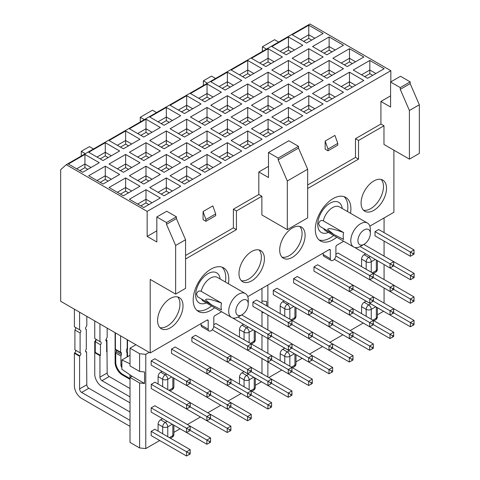 <?xml version="1.0" encoding="UTF-8"?>
<svg xmlns="http://www.w3.org/2000/svg" width="480" height="480" viewBox="0 0 480 480"><rect width="100%" height="100%" fill="white"/><g stroke="black" fill="none" stroke-linecap="round" stroke-linejoin="round"><path stroke-width="0.72" d="M66.27 164.688L309.954 24L390.84 70.698L147.156 211.392L66.27 164.688L60.672 169.68L60.672 301.272L150.21 352.962L150.21 279.414L175.644 294.102L175.644 245.46L166.488 224.316L166.488 222.552L156.822 216.972L166.74 211.242L176.406 216.822L166.488 222.552M103.05 160.548L88.704 152.268L105.288 142.692L119.634 150.972L103.05 160.548M123.396 148.8L109.05 140.514L125.634 130.944L139.98 139.224L123.396 148.8M143.748 137.052L129.402 128.766L145.986 119.196L160.332 127.476L143.748 137.052M164.094 125.304L149.748 117.018L166.338 107.442L180.684 115.728L164.094 125.304M184.446 113.556L170.1 105.27L186.684 95.694L201.03 103.98L184.446 113.556M103.05 184.044L88.704 175.764L105.288 166.188L119.634 174.468L103.05 184.044M123.396 172.296L109.05 164.016L125.634 154.44L139.98 162.72L123.396 172.296M143.748 160.548L129.402 152.268L145.986 142.692L160.332 150.972L143.748 160.548M164.094 148.8L149.748 140.514L166.338 130.944L180.684 139.224L164.094 148.8M184.446 137.052L170.1 128.766L186.684 119.196L201.03 127.476L184.446 137.052M204.798 125.304L190.452 117.018L207.036 107.442L221.382 115.728L204.798 125.304M123.396 195.792L109.05 187.512L125.634 177.936L139.98 186.222L123.396 195.792M143.748 184.044L129.402 175.764L145.986 166.188L160.332 174.468L143.748 184.044M164.094 172.296L149.748 164.016L166.338 154.44L180.684 162.72L164.094 172.296M184.446 160.548L170.1 152.268L186.684 142.692L201.03 150.972L184.446 160.548M204.798 148.8L190.452 140.514L207.036 130.944L221.382 139.224L204.798 148.8M225.144 137.052L210.798 128.766L227.382 119.196L241.728 127.476L225.144 137.052M143.748 207.54L129.402 199.26L145.986 189.684L160.332 197.97L143.748 207.54M164.094 195.792L149.748 187.512L166.338 177.936L180.684 186.222L164.094 195.792M184.446 184.044L170.1 175.764L186.684 166.188L201.03 174.468L184.446 184.044M204.798 172.296L190.452 164.016L207.036 154.44L221.382 162.72L204.798 172.296M225.144 160.548L210.798 152.268L227.382 142.692L241.728 150.972L225.144 160.548M245.496 148.8L231.15 140.514L247.734 130.944L262.08 139.224L245.496 148.8M204.798 101.808L190.452 93.522L207.036 83.946L221.382 92.232L204.798 101.808M225.144 90.054L210.798 81.774L227.382 72.198L241.728 80.484L225.144 90.054M245.496 78.306L231.15 70.026L247.734 60.45L262.08 68.73L245.496 78.306M265.842 66.558L251.496 58.278L268.08 48.702L282.426 56.982L265.842 66.558M286.194 54.81L271.848 46.53L288.432 36.954L302.778 45.234L286.194 54.81M306.54 43.062L292.194 34.782L308.778 25.206L323.13 33.486L306.54 43.062M225.144 113.556L210.798 105.27L227.382 95.694L241.728 103.98L225.144 113.556M245.496 101.808L231.15 93.522L247.734 83.946L262.08 92.232L245.496 101.808M265.842 90.054L251.496 81.774L268.08 72.198L282.426 80.484L265.842 90.054M286.194 78.306L271.848 70.026L288.432 60.45L302.778 68.73L286.194 78.306M306.54 66.558L292.194 58.278L308.778 48.702L323.13 56.982L306.54 66.558M326.892 54.81L312.546 46.53L329.13 36.954L343.476 45.234L326.892 54.81M245.496 125.304L231.15 117.018L247.734 107.442L262.08 115.728L245.496 125.304M265.842 113.556L251.496 105.27L268.08 95.694L282.426 103.98L265.842 113.556M286.194 101.808L271.848 93.522L288.432 83.946L302.778 92.232L286.194 101.808M306.54 90.054L292.194 81.774L308.778 72.198L323.13 80.484L306.54 90.054M326.892 78.306L312.546 70.026L329.13 60.45L343.476 68.73L326.892 78.306M347.244 66.558L332.898 58.278L349.482 48.702L363.828 56.982L347.244 66.558M265.842 137.052L251.496 128.766L268.08 119.196L282.426 127.476L265.842 137.052M286.194 125.304L271.848 117.018L288.432 107.442L302.778 115.728L286.194 125.304M306.54 113.556L292.194 105.27L308.778 95.694L323.13 103.98L306.54 113.556M326.892 101.808L312.546 93.522L329.13 83.946L343.476 92.232L326.892 101.808M347.244 90.054L332.898 81.774L349.482 72.198L363.828 80.484L347.244 90.054M367.59 78.306L353.244 70.026L369.828 60.45L384.174 68.73L367.59 78.306M82.698 172.296L68.352 164.016L84.936 154.44L99.282 162.72L82.698 172.296M90.99 167.508L84.936 164.016L84.936 154.44M79.8 170.622L84.936 167.658L84.936 164.016L76.644 168.804M372.726 75.342L369.828 73.668L364.692 76.632M352.38 63.594L349.482 61.92L344.34 64.884M332.028 51.846L329.13 50.172L323.994 53.136M311.682 40.098L308.778 38.424L303.642 41.388M352.38 87.09L349.482 85.416L344.34 88.38M332.028 75.342L329.13 73.668L323.994 76.632M311.682 63.594L308.778 61.92L303.642 64.884M291.33 51.846L288.432 50.172L283.296 53.136M332.028 98.838L329.13 97.164L323.994 100.134M311.682 87.09L308.778 85.416L303.642 88.38M291.33 75.342L288.432 73.668L283.296 76.632M270.984 63.594L268.08 61.92L262.944 64.884M311.682 110.586L308.778 108.912L303.642 111.882M291.33 98.838L288.432 97.164L283.296 100.134M270.984 87.09L268.08 85.416L262.944 88.38M250.632 75.342L247.734 73.668L242.592 76.632M291.33 122.334L288.432 120.66L283.296 123.63M270.984 110.586L268.08 108.912L262.944 111.882M250.632 98.838L247.734 97.164L242.592 100.134M230.286 87.09L227.382 85.416L222.246 88.38M270.984 134.082L268.08 132.408L262.944 135.378M250.632 122.334L247.734 120.66L242.592 123.63M230.286 110.586L227.382 108.912L222.246 111.882M209.934 98.838L207.036 97.164L201.894 100.134M250.632 145.836L247.734 144.162L242.592 147.126M230.286 134.082L227.382 132.408L222.246 135.378M209.934 122.334L207.036 120.66L201.894 123.63M189.582 110.586L186.684 108.912L181.548 111.882M230.286 157.584L227.382 155.91L222.246 158.874M209.934 145.836L207.036 144.162L201.894 147.126M189.582 134.082L186.684 132.408L181.548 135.378M169.236 122.334L166.338 120.66L161.196 123.63M209.934 169.332L207.036 167.658L201.894 170.622M189.582 157.584L186.684 155.91L181.548 158.874M169.236 145.836L166.338 144.162L161.196 147.126M148.884 134.082L145.986 132.408L140.85 135.378M189.582 181.08L186.684 179.406L181.548 182.37M169.236 169.332L166.338 167.658L161.196 170.622M148.884 157.584L145.986 155.91L140.85 158.874M128.538 145.836L125.634 144.162L120.498 147.126M169.236 192.828L166.338 191.154L161.196 194.118M148.884 181.08L145.986 179.406L140.85 182.37M128.538 169.332L125.634 167.658L120.498 170.622M108.186 157.584L105.288 155.91L100.146 158.874M148.884 204.576L145.986 202.902L140.85 205.866M128.538 192.828L125.634 191.154L120.498 194.118M108.186 181.08L105.288 179.406L100.146 182.37M87.84 169.332L84.936 167.658M375.882 73.518L369.828 70.026L369.828 73.668M369.828 60.45L369.828 70.026L361.536 74.814M355.536 61.77L349.482 58.278L349.482 61.92M349.482 48.702L349.482 58.278L341.19 63.066M335.184 50.022L329.13 46.53L329.13 50.172M329.13 36.954L329.13 46.53L320.838 51.318M314.832 38.274L308.778 34.782L308.778 38.424M308.778 25.206L308.778 34.782L300.486 39.564M355.536 85.272L349.482 81.774L349.482 85.416M349.482 72.198L349.482 81.774L341.19 86.562M335.184 73.518L329.13 70.026L329.13 73.668M329.13 60.45L329.13 70.026L320.838 74.814M314.832 61.77L308.778 58.278L308.778 61.92M308.778 48.702L308.778 58.278L300.486 63.066M294.486 50.022L288.432 46.53L288.432 50.172M288.432 36.954L288.432 46.53L280.14 51.318M335.184 97.02L329.13 93.522L329.13 97.164M329.13 83.946L329.13 93.522L320.838 98.31M314.832 85.272L308.778 81.774L308.778 85.416M308.778 72.198L308.778 81.774L300.486 86.562M294.486 73.518L288.432 70.026L288.432 73.668M288.432 60.45L288.432 70.026L280.14 74.814M274.134 61.77L268.08 58.278L268.08 61.92M268.08 48.702L268.08 58.278L259.788 63.066M314.832 108.768L308.778 105.27L308.778 108.912M308.778 95.694L308.778 105.27L300.486 110.058M294.486 97.02L288.432 93.522L288.432 97.164M288.432 83.946L288.432 93.522L280.14 98.31M274.134 85.272L268.08 81.774L268.08 85.416M268.08 72.198L268.08 81.774L259.788 86.562M253.788 73.518L247.734 70.026L247.734 73.668M247.734 60.45L247.734 70.026L239.442 74.814M294.486 120.516L288.432 117.018L288.432 120.66M288.432 107.442L288.432 117.018L280.14 121.806M274.134 108.768L268.08 105.27L268.08 108.912M268.08 95.694L268.08 105.27L259.788 110.058M253.788 97.02L247.734 93.522L247.734 97.164M247.734 83.946L247.734 93.522L239.442 98.31M233.436 85.272L227.382 81.774L227.382 85.416M227.382 72.198L227.382 81.774L219.09 86.562M274.134 132.264L268.08 128.766L268.08 132.408M268.08 119.196L268.08 128.766L259.788 133.554M253.788 120.516L247.734 117.018L247.734 120.66M247.734 107.442L247.734 117.018L239.442 121.806M233.436 108.768L227.382 105.27L227.382 108.912M227.382 95.694L227.382 105.27L219.09 110.058M213.09 97.02L207.036 93.522L207.036 97.164M207.036 83.946L207.036 93.522L198.744 98.31M253.788 144.012L247.734 140.514L247.734 144.162M247.734 130.944L247.734 140.514L239.442 145.302M233.436 132.264L227.382 128.766L227.382 132.408M227.382 119.196L227.382 128.766L219.09 133.554M213.09 120.516L207.036 117.018L207.036 120.66M207.036 107.442L207.036 117.018L198.744 121.806M192.738 108.768L186.684 105.27L186.684 108.912M186.684 95.694L186.684 105.27L178.392 110.058M233.436 155.76L227.382 152.268L227.382 155.91M227.382 142.692L227.382 152.268L219.09 157.056M213.09 144.012L207.036 140.514L207.036 144.162M207.036 130.944L207.036 140.514L198.744 145.302M192.738 132.264L186.684 128.766L186.684 132.408M186.684 119.196L186.684 128.766L178.392 133.554M172.392 120.516L166.338 117.018L166.338 120.66M166.338 107.442L166.338 117.018L158.04 121.806M213.09 167.508L207.036 164.016L207.036 167.658M207.036 154.44L207.036 164.016L198.744 168.804M192.738 155.76L186.684 152.268L186.684 155.91M186.684 142.692L186.684 152.268L178.392 157.056M172.392 144.012L166.338 140.514L166.338 144.162M166.338 130.944L166.338 140.514L158.04 145.302M152.04 132.264L145.986 128.766L145.986 132.408M145.986 119.196L145.986 128.766L137.694 133.554M192.738 179.256L186.684 175.764L186.684 179.406M186.684 166.188L186.684 175.764L178.392 180.552M172.392 167.508L166.338 164.016L166.338 167.658M166.338 154.44L166.338 164.016L158.04 168.804M152.04 155.76L145.986 152.268L145.986 155.91M145.986 142.692L145.986 152.268L137.694 157.056M131.688 144.012L125.634 140.514L125.634 144.162M125.634 130.944L125.634 140.514L117.342 145.302M172.392 191.004L166.338 187.512L166.338 191.154M166.338 177.936L166.338 187.512L158.04 192.3M152.04 179.256L145.986 175.764L145.986 179.406M145.986 166.188L145.986 175.764L137.694 180.552M131.688 167.508L125.634 164.016L125.634 167.658M125.634 154.44L125.634 164.016L117.342 168.804M111.342 155.76L105.288 152.268L105.288 155.91M105.288 142.692L105.288 152.268L96.996 157.056M152.04 202.758L145.986 199.26L145.986 202.902M145.986 189.684L145.986 199.26L137.694 204.048M131.688 191.004L125.634 187.512L125.634 191.154M125.634 177.936L125.634 187.512L117.342 192.3M111.342 179.256L105.288 175.764L105.288 179.406M105.288 166.188L105.288 175.764L96.996 180.552M156.822 230.832L147.156 236.418L147.156 211.392M147.156 236.418L156.822 241.998L156.822 216.972M390.84 70.698L390.84 81.864M390.588 95.874L380.922 101.454L380.922 124.008L355.482 138.696L355.482 157.38L307.662 184.986M268.488 166.362L258.822 171.942L258.822 194.502L233.388 209.19L233.388 227.868L185.568 255.48M325.164 141.048L334.932 135.408L337.776 143.394L328.014 149.034L325.164 141.048L325.164 149.154L328.014 150.798L337.776 145.158L337.776 143.394M203.064 211.536L212.832 205.896L215.682 213.888L205.914 219.528L203.064 211.536L203.064 219.642L205.914 221.292L215.682 215.652L215.682 213.888M205.914 219.528L205.914 221.292M328.014 149.034L328.014 150.798M393.894 150.18L393.894 212.274L369.846 226.152M409.41 110.502L409.41 159.138L419.328 153.414L419.328 104.772L409.41 110.502L400.254 89.352L400.254 87.588L390.588 82.008L400.506 76.284L410.172 81.864L410.172 83.622L419.328 104.772M150.21 352.962L207.186 320.07A1.44 0.828 -60 0 1 207.906 319.998A1.44 0.828 -60 0 1 208.206 320.652L208.206 329.172A3.96 2.286 120 0 0 209.022 330.984A3.96 2.286 120 0 0 212.07 329.922A3.96 2.286 120 0 0 213.798 325.944L213.798 317.424A1.44 0.828 -60 0 1 214.818 315.66L221.61 311.742M247.752 296.646L329.28 249.576A1.44 0.828 -60 0 1 330 249.504A1.44 0.828 -60 0 1 330.3 250.164L330.3 258.678A3.96 2.286 120 0 0 331.122 260.49A3.96 2.286 120 0 0 334.17 259.434A3.96 2.286 120 0 0 335.898 255.45L335.898 246.93A1.44 0.828 -60 0 1 336.912 245.172L343.704 241.248M135.966 344.742L130.014 348.174L130.014 365.916L139.608 371.454L139.608 353.718L145.782 354.342L149.19 352.374M132.048 376.254L130.014 377.43L130.014 442.404L139.608 447.942L139.608 382.968L144.546 383.472L132.048 376.254L121.872 369.264L121.872 359.982L130.014 363.792M261.978 300.99L266.646 301.47L266.646 305.814M261.978 312.504L263.928 312.702M267.876 377.022L267.876 361.98M267.876 353.418L267.876 338.484M267.876 329.922L267.876 314.988M267.876 306.528L267.876 285.024M268.794 377.55L281.82 370.032M295.998 361.842L302.166 358.278M309.492 354.054L322.518 346.53M329.844 342.3L342.864 334.782M350.19 330.552L363.216 323.034M377.394 314.85L383.568 311.286M384.072 303.12L384.072 288.084M384.072 279.516L384.072 264.582M384.072 256.02L384.072 241.086M384.072 232.626L384.072 217.944M331.122 260.49L324 256.38A3.96 2.286 -60 0 1 323.178 254.568L323.178 253.098M280.188 360.63L280.188 353.7A3.6 2.076 -60 0 1 282.732 349.296L284.67 348.174M280.188 313.53L280.188 306.114A3.6 2.076 -60 0 1 282.732 301.71L284.16 300.888M361.59 313.638L361.59 306.702A3.6 2.076 -60 0 1 364.134 302.298L366.066 301.182M361.59 266.538L361.59 259.122A3.6 2.076 -60 0 1 364.134 254.718L365.556 253.896M313.968 341.598L349.326 362.01L349.326 357.78L352.992 355.668L312.384 332.22M334.32 329.85L369.678 350.262L369.678 346.032L373.338 343.92L332.73 320.472M354.666 318.102L390.024 338.514L390.024 334.284L393.69 332.172L353.082 308.724M312.288 336.396L328.98 346.032L332.64 343.92L332.64 348.264L328.98 350.262L293.622 329.742M332.64 324.648L349.326 334.284L352.992 332.172L352.992 336.516L349.326 338.514L313.968 317.994M352.992 312.9L369.678 322.536L373.338 320.418L373.338 324.768L369.678 326.766L334.32 306.246M393.69 312.9L410.376 322.536L414.036 320.418L393.69 308.67L393.69 313.02L390.024 315.018L354.666 294.498M273.27 365.094L308.628 385.506L308.628 381.276L312.294 379.164L271.68 355.716M373.428 296.868L373.428 301.098L369.768 303.216L369.768 298.986L373.428 296.868L337.98 276.51M393.78 285.12L393.78 289.35L390.114 291.468L390.114 287.238L393.78 285.12L358.332 264.762M414.126 273.372L414.126 277.602L410.466 279.72L410.466 275.49L414.126 273.372L378.684 253.014M312.384 332.118L312.384 336.348L308.718 338.46L308.718 334.23L312.384 332.118L276.936 311.754M332.73 320.37L332.73 324.6L329.07 326.712L329.07 322.482L332.73 320.37L297.282 300.006M353.082 308.622L353.082 312.852L349.416 314.964L349.416 310.734L353.082 308.622L317.634 288.258M373.338 273.426L373.338 277.656L369.678 279.768L369.678 275.538L373.338 273.426L337.98 253.014L335.898 254.214M369.678 279.768L334.32 259.266M352.992 285.174L352.992 289.404L351.87 290.052L351.87 288.756L349.326 287.286L352.992 285.174L317.634 264.762L313.968 266.874L313.968 271.104L349.326 291.516L349.326 287.286L313.968 266.874M312.294 308.67L312.294 312.9L311.172 313.548L311.172 312.252L308.628 310.788L312.294 308.67L276.936 288.258L273.27 290.37L273.27 294.6L308.628 315.018L308.628 310.788L273.27 290.37M332.64 296.922L332.64 301.152L331.524 301.8L331.524 300.504L328.98 299.04L332.64 296.922L297.282 276.51L293.622 278.622L293.622 282.852L328.98 303.264L328.98 299.04L293.622 278.622M363.828 244.434L393.69 261.678L393.69 265.908L390.024 268.02L354.666 247.428M414.036 249.93L414.036 254.16L412.92 254.802L412.92 253.512L410.376 252.042L414.036 249.93L378.684 229.512L375.018 231.63L375.018 235.86L410.376 256.272L410.376 252.042L375.018 231.63M393.78 285.228L414.036 296.922L414.036 301.272L410.376 303.27L375.018 282.75M312.294 359.898L328.98 369.528L332.64 367.416L312.294 355.668L312.294 360.012L308.628 362.01L273.27 341.49M209.022 330.984L201.9 326.874A3.96 2.286 -60 0 1 201.084 325.062L201.084 323.592M261.978 373.614L261.978 358.572M261.978 350.01L261.978 335.076M261.978 326.514L261.978 311.58M261.978 303.12L261.978 288.432M145.782 354.342L145.782 448.572L159.72 440.52M173.898 432.336L180.072 428.772M187.398 424.542L200.418 417.024M207.744 412.794L220.77 405.276M228.096 401.046L241.122 393.528M255.3 385.338L261.468 381.78M191.874 412.092L227.232 432.504L227.232 428.274L230.892 426.156L190.284 402.714M212.226 400.338L247.578 420.756L247.578 416.526L251.244 414.408L210.636 390.966M232.572 388.59L267.93 409.008L267.93 404.778L271.59 402.66L230.982 379.218M190.194 406.89L206.88 416.526L210.546 414.408L210.546 418.758L206.88 420.756L171.522 400.236M210.546 395.142L227.232 404.778L230.892 402.66L230.892 407.01L227.232 409.008L191.874 388.488M230.892 383.394L247.578 393.03L251.244 390.912L251.244 395.262L247.578 397.254L212.226 376.74M271.59 383.394L288.276 393.03L291.942 390.912L271.59 379.164L271.59 383.508L267.93 385.506L232.572 364.992M154.836 429.24L151.176 431.358L186.534 451.77L190.194 449.658L154.836 429.24M190.194 449.658L190.194 454.002L186.534 456L151.176 435.588L151.176 431.358M251.334 367.362L251.334 371.592L247.668 373.704L247.668 369.48L251.334 367.362L215.886 347.004M271.68 355.614L271.68 359.844L268.02 361.956L268.02 357.726L271.68 355.614L236.238 335.25M292.032 343.866L292.032 348.096L288.372 350.208L288.372 345.978L292.032 343.866L256.584 323.502M190.284 402.606L190.284 406.836L186.624 408.954L151.266 388.542L151.266 384.312L154.926 382.194L190.284 402.606L186.624 404.724L151.266 384.312M210.636 390.858L210.636 395.088L206.97 397.206L206.97 392.976L210.636 390.858L175.188 370.5M230.982 379.11L230.982 383.34L227.322 385.458L227.322 381.228L230.982 379.11L195.534 358.752M251.244 343.92L251.244 348.144L247.578 350.262L247.578 346.032L251.244 343.92L215.886 323.502L213.798 324.708M247.578 350.262L212.226 329.76M230.892 355.668L230.892 359.898L229.776 360.54L229.776 359.25L227.232 357.78L230.892 355.668L195.534 335.25L191.874 337.368L191.874 341.598L227.232 362.01L227.232 357.78L191.874 337.368M190.194 379.164L190.194 383.394L189.078 384.036L189.078 382.746L186.534 381.276L190.194 379.164L154.836 358.752L151.176 360.864L151.176 365.094L186.534 385.506L186.534 381.276L151.176 360.864M210.546 367.416L210.546 371.646L209.424 372.288L209.424 370.998L206.88 369.528L210.546 367.416L175.188 347.004L171.522 349.116L171.522 353.346L206.88 373.758L206.88 369.528L171.522 349.116M241.728 314.928L271.59 332.166L271.59 336.396L267.93 338.514L232.572 317.922M291.942 320.418L291.942 324.648L290.82 325.296L290.82 324.006L288.276 322.536L291.942 320.418L256.584 300.006L252.924 302.124L252.924 306.348L288.276 326.766L288.276 322.536L252.924 302.124M271.59 359.898L288.276 369.528L291.942 367.416L291.942 371.76L288.276 373.758L252.924 353.244M154.836 405.744L151.176 407.862L186.534 428.274L190.194 426.156L154.836 405.744M190.194 430.386L206.88 440.022L210.546 437.91L190.194 426.156L190.194 430.506L186.534 432.504L151.176 412.092L151.176 407.862M239.49 337.026L239.49 329.616A3.6 2.076 -60 0 1 242.034 325.206L243.462 324.384M239.49 384.126L239.49 377.196A3.6 2.076 -60 0 1 242.034 372.792L243.966 371.676M158.094 384.024L158.094 376.608A3.6 2.076 -60 0 1 160.638 372.204L162.06 371.382M158.094 431.124L158.094 424.188A3.6 2.076 -60 0 1 160.638 419.784L162.57 418.668M294.942 354.108L294.942 365.154A3.6 2.076 60 0 1 294.198 366.798A3.6 3.6 0 0 0 295.998 363.684L295.998 354.72L328.98 373.758L328.98 369.528L331.524 370.998L331.524 372.408L328.98 373.758M332.64 367.416L332.64 370.35L331.524 370.998M331.524 372.408L332.64 371.76L332.64 370.35M332.64 348.15L351.87 359.25L351.87 360.66L349.326 362.01M352.992 355.668L352.992 358.602L351.87 359.25M351.87 360.66L352.992 360.012L352.992 358.602M352.992 336.402L372.222 347.502L372.222 348.912L369.678 350.262M373.338 343.92L373.338 346.854L372.222 347.502M372.222 348.912L373.338 348.264L373.338 346.854M373.338 324.648L392.568 335.754L392.568 337.164L390.024 338.514M393.69 332.172L393.69 335.106L392.568 335.754M392.568 337.164L393.69 336.516L393.69 335.106M328.98 350.262L328.98 346.032L331.524 347.502L331.524 348.912M332.64 346.854L331.524 347.502M349.326 338.514L349.326 334.284L351.87 335.754L351.87 337.164M352.992 335.106L351.87 335.754M369.678 326.766L369.678 322.536L372.222 324.006L372.222 325.416M373.338 323.358L372.222 324.006M373.338 301.152L390.024 310.788L393.69 308.67L373.428 296.976M390.024 315.018L390.024 310.788L392.568 312.258L392.568 313.668M393.69 311.61L392.568 312.258M376.338 307.116L376.338 318.162A3.6 2.076 60 0 1 375.594 319.806A3.6 3.6 0 0 0 377.394 316.692L377.394 307.722L410.376 326.766L410.376 322.536L412.92 324.006L412.92 325.416L410.376 326.766M414.036 320.418L414.036 323.358L412.92 324.006M412.92 325.416L414.036 324.768L414.036 323.358M291.942 371.646L311.172 382.746L311.172 384.156L308.628 385.506M312.294 379.164L312.294 382.104L311.172 382.746M311.172 384.156L312.294 383.514L312.294 382.104M372.312 301.746L372.312 300.456L352.992 289.302M369.768 303.216L349.416 291.468M373.428 299.808L372.312 300.456M392.658 289.998L392.658 288.708L373.338 277.548M390.114 291.468L369.768 279.72M393.78 288.06L392.658 288.708M413.01 278.25L413.01 276.954L393.69 265.8M410.466 279.72L390.114 267.972M414.126 276.312L413.01 276.954M311.262 336.99L311.262 335.7L291.942 324.546M308.718 338.46L288.366 326.712M312.384 335.052L311.262 335.7M331.614 325.242L331.614 323.952L312.294 312.798M329.07 326.712L308.718 314.964M332.73 323.304L331.614 323.952M351.96 313.494L351.96 312.204L332.64 301.05M349.416 314.964L329.07 303.216M353.082 311.556L351.96 312.204M372.222 278.304L372.222 277.008L335.856 256.014M373.338 276.36L372.222 277.008M352.992 288.114L351.87 288.756M351.87 290.052L349.326 291.516M312.294 311.61L311.172 312.252M311.172 313.548L308.628 315.018M332.64 299.862L331.524 300.504M331.524 301.8L328.98 303.264M390.024 268.02L390.024 263.79L360.156 246.546M393.69 261.678L390.024 263.79L392.568 265.26L392.568 266.55M393.69 264.612L392.568 265.26M414.036 252.864L412.92 253.512M412.92 254.802L410.376 256.272M414.036 296.922L410.376 299.04L393.69 289.404M410.376 303.27L410.376 299.04L412.92 300.504L412.92 301.914M414.036 299.862L412.92 300.504M291.942 348.15L308.628 357.78L312.294 355.668L292.032 343.968M308.628 362.01L308.628 357.78L311.172 359.25L311.172 360.66M312.294 358.602L311.172 359.25M172.848 424.602L172.848 435.648A3.6 2.076 60 0 1 172.104 437.292A3.6 3.6 0 0 0 173.898 434.178L173.898 425.208L206.88 444.252L206.88 440.022L209.424 441.492L209.424 442.902L206.88 444.252M210.546 437.91L210.546 440.844L209.424 441.492M209.424 442.902L210.546 442.254L210.546 440.844M210.546 418.638L229.776 429.744L229.776 431.154L227.232 432.504M230.892 426.156L230.892 429.096L229.776 429.744M229.776 431.154L230.892 430.506L230.892 429.096M230.892 406.89L250.122 417.996L250.122 419.406L247.578 420.756M251.244 414.408L251.244 417.348L250.122 417.996M250.122 419.406L251.244 418.758L251.244 417.348M251.244 395.142L270.474 406.242L270.474 407.652L267.93 409.008M271.59 402.66L271.59 405.6L270.474 406.242M270.474 407.652L271.59 407.01L271.59 405.6M206.88 420.756L206.88 416.526L209.424 417.99L209.424 419.4M210.546 417.348L209.424 417.99M227.232 409.008L227.232 404.778L229.776 406.242L229.776 407.652M230.892 405.6L229.776 406.242M247.578 397.254L247.578 393.03L250.122 394.494L250.122 395.904M251.244 393.852L250.122 394.494M251.244 371.646L267.93 381.276L271.59 379.164L251.334 367.47M267.93 385.506L267.93 381.276L270.474 382.746L270.474 384.156M271.59 382.098L270.474 382.746M254.244 377.61L254.244 388.65A3.6 2.076 60 0 1 253.5 390.3A3.6 3.6 0 0 0 255.3 387.18L255.3 378.216L288.276 397.254L288.276 393.03L290.82 394.494L290.82 395.904L288.276 397.254M291.942 390.912L291.942 393.852L290.82 394.494M290.82 395.904L291.942 395.262L291.942 393.852M186.534 456L186.534 451.77L189.078 453.24L189.078 454.65M190.194 452.592L189.078 453.24M250.212 372.24L250.212 370.944L230.892 359.79M247.668 373.704L227.322 361.956M251.334 370.302L250.212 370.944M270.564 360.492L270.564 359.196L251.244 348.042M268.02 361.956L247.668 350.208M271.68 358.554L270.564 359.196M290.91 348.744L290.91 347.448L271.59 336.294M288.372 350.208L268.02 338.46M292.032 346.8L290.91 347.448M186.624 408.954L186.624 404.724L189.168 406.194L189.168 407.484M190.284 405.546L189.168 406.194M209.514 395.736L209.514 394.446L190.194 383.286M206.97 397.206L186.624 385.458M210.636 393.798L209.514 394.446M229.866 383.988L229.866 382.692L210.546 371.538M227.322 385.458L206.97 373.704M230.982 382.05L229.866 382.692M250.122 348.792L250.122 347.502L213.762 326.508M251.244 346.854L250.122 347.502M230.892 358.602L229.776 359.25M229.776 360.54L227.232 362.01M190.194 382.098L189.078 382.746M189.078 384.036L186.534 385.506M210.546 370.35L209.424 370.998M209.424 372.288L206.88 373.758M267.93 338.514L267.93 334.284L238.056 317.034M271.59 332.166L267.93 334.284L270.474 335.754L270.474 337.044M271.59 335.106L270.474 335.754M291.942 323.358L290.82 324.006M290.82 325.296L288.276 326.766M288.276 373.758L288.276 369.528L290.82 370.998L290.82 372.408M291.942 370.35L290.82 370.998M186.534 432.504L186.534 428.274L189.078 429.744L189.078 431.154M190.194 429.096L189.078 429.744M233.388 209.19L236.436 210.948L236.436 229.632L185.568 259.002M236.436 210.948L261.876 196.266L258.822 194.502M287.31 229.632L287.31 180.99L278.154 159.846L278.154 158.082L298.506 146.334L298.506 148.092L307.662 169.242L307.662 217.884L287.31 229.632L261.876 214.944L261.876 196.266M355.482 138.696L358.536 140.46L358.536 159.138L307.662 188.508M358.536 140.46L383.97 125.772L380.922 124.008M409.41 159.138L383.97 144.456L383.97 125.772M238.98 273.51A17.988 10.386 -60 0 1 246.834 255.414A17.988 10.386 -60 0 1 260.694 250.596A17.988 10.386 -60 0 1 264.42 258.828A17.988 10.386 -60 0 1 256.566 276.93A17.988 10.386 -60 0 1 242.706 281.748A17.988 10.386 -60 0 1 238.98 273.51M157.584 320.508A17.988 10.386 -60 0 1 165.438 302.406A17.988 10.386 -60 0 1 179.298 297.588A17.988 10.386 -60 0 1 183.024 305.82A17.988 10.386 -60 0 1 175.17 323.922A17.988 10.386 -60 0 1 161.31 328.74A17.988 10.386 -60 0 1 157.584 320.508M336.72 237.216A25.182 14.538 -60 0 1 320.508 240.984A25.182 14.538 -60 0 1 315.294 229.458A25.182 14.538 -60 0 1 326.286 204.114A25.182 14.538 -60 0 1 345.69 197.37A25.182 14.538 -60 0 1 350.904 208.896A25.182 14.538 -60 0 1 350.532 213.288M361.08 203.022A17.988 10.386 -60 0 1 368.928 184.92A17.988 10.386 -60 0 1 382.788 180.102A17.988 10.386 -60 0 1 386.514 188.334A17.988 10.386 -60 0 1 378.666 206.436A17.988 10.386 -60 0 1 364.806 211.254A17.988 10.386 -60 0 1 361.08 203.022M279.684 250.014A17.988 10.386 -60 0 1 287.532 231.912A17.988 10.386 -60 0 1 301.392 227.094A17.988 10.386 -60 0 1 305.118 235.332A17.988 10.386 -60 0 1 297.264 253.428A17.988 10.386 -60 0 1 283.404 258.252A17.988 10.386 -60 0 1 279.684 250.014M214.62 307.71A25.182 14.538 -60 0 1 198.414 311.472A25.182 14.538 -60 0 1 193.194 299.946A25.182 14.538 -60 0 1 204.186 274.608A25.182 14.538 -60 0 1 223.59 267.858A25.182 14.538 -60 0 1 228.81 279.39A25.182 14.538 -60 0 1 228.438 283.782M225.384 282.018A25.182 14.538 120 0 0 225.756 277.626A25.182 14.538 120 0 0 221.976 267.138M196.98 310.434A25.182 14.538 120 0 0 211.572 305.946M201.186 291.336L221.532 303.084A13.812 7.974 -60 0 0 221.076 306.762A13.812 7.974 -60 0 0 221.532 309.912L211.494 304.806L197.658 296.814L196.488 294.156C197.448 291.366 199.014 290.424 201.186 291.336A13.812 7.974 -60 0 1 217.398 277.41L245.382 293.562A13.812 7.974 120 0 0 234.738 297.264A13.812 7.974 120 0 0 228.708 311.166A13.812 7.974 120 0 0 231.57 317.49A13.812 7.974 120 0 0 238.476 316.806L242.034 314.748A8.778 5.07 120 0 0 248.244 304.002L248.244 299.886A13.812 7.974 120 0 0 245.382 293.562M211.494 304.806L205.506 299.886C206.166 298.74 208.578 298.302 221.532 303.084M248.244 304.002A8.778 5.07 120 0 0 242.034 300.42A8.778 5.07 120 0 0 235.83 311.166A8.778 5.07 120 0 0 242.034 314.748M241.314 280.638A17.988 10.386 120 0 0 254.496 274.068A17.988 10.386 120 0 0 261.366 257.064A17.988 10.386 120 0 0 259.038 249.936M363.408 210.15A17.988 10.386 120 0 0 376.596 203.58A17.988 10.386 120 0 0 383.466 186.576A17.988 10.386 120 0 0 381.132 179.448M159.912 327.636A17.988 10.386 120 0 0 173.1 321.066A17.988 10.386 120 0 0 179.97 304.062A17.988 10.386 120 0 0 177.642 296.934M282.012 257.142A17.988 10.386 120 0 0 295.2 250.572A17.988 10.386 120 0 0 302.064 233.568A17.988 10.386 120 0 0 299.736 226.44M347.478 211.53A25.182 14.538 120 0 0 347.85 207.132A25.182 14.538 120 0 0 344.07 196.65M319.074 239.94A25.182 14.538 120 0 0 333.666 235.452M323.28 220.842L343.632 232.59A13.812 7.974 -60 0 0 343.17 236.268A13.812 7.974 -60 0 0 343.632 239.418L333.588 234.312L319.758 226.326L318.582 223.668C319.542 220.872 321.108 219.93 323.28 220.842A13.812 7.974 -60 0 1 339.498 206.916L367.476 223.074A13.812 7.974 120 0 0 356.832 226.776A13.812 7.974 120 0 0 350.802 240.678A13.812 7.974 120 0 0 353.664 247.002A13.812 7.974 120 0 0 360.57 246.312L364.134 244.26A8.778 5.07 120 0 0 370.338 233.508L370.338 229.398A13.812 7.974 120 0 0 367.476 223.074M333.588 234.312L327.606 229.398C328.26 228.252 330.678 227.814 343.632 232.59M370.338 233.508A8.778 5.07 120 0 0 364.134 229.926A8.778 5.07 120 0 0 357.924 240.678A8.778 5.07 120 0 0 364.134 244.26M166.488 224.316L176.406 218.586L185.568 239.736L185.568 288.372L175.644 294.102M185.568 239.736L175.644 245.46M176.406 218.586L176.406 216.822M233.388 227.868L236.436 229.632M278.154 158.082L268.488 152.502L268.488 177.528L258.822 171.942M268.488 152.502L288.84 140.754L298.506 146.334M355.482 157.38L358.536 159.138M390.588 82.008L390.588 107.034L380.922 101.454M400.254 87.588L410.172 81.864M410.172 83.622L400.254 89.352M307.662 169.242L287.31 180.99M298.506 148.092L278.154 159.846M139.608 353.718L130.014 348.174M145.782 448.572L139.608 447.942M139.608 371.454L144.546 371.958L144.546 383.472M139.608 382.968L130.014 377.43M130.014 355.284L121.872 359.982M130.014 396.876L101.976 380.688A2.88 1.662 60 0 1 99.942 377.166L99.942 355.662L94.752 352.668L94.752 374.166A10.218 5.898 -120 0 0 101.976 386.682L130.014 402.864L101.976 386.682A10.218 5.898 -120 0 1 94.752 374.166L94.752 341.508L95.262 341.802M105.936 339.75A1.83 1.056 -60 0 0 106.254 340.176A1.83 1.056 -60 0 0 106.926 340.194L107.166 372.996A2.88 1.662 -120 0 0 109.2 376.518L130.014 388.536M94.752 341.508L94.992 341.094L95.526 341.406M94.992 341.094A1.83 1.056 120 0 0 95.982 339.504M106.926 340.194L105.96 339.636M115.41 341.1L115.104 340.92L115.104 362.418A10.218 5.898 -120 0 0 122.328 374.934L130.014 379.368L122.328 374.934A10.218 5.898 -120 0 1 115.104 362.418L115.104 332.694M135.45 345.036L135.45 344.442L135.45 345.036M127.512 339.864L127.512 356.724M115.104 340.92L115.41 340.74M107.166 328.11L107.166 337.38L106.254 338.958A1.83 1.056 -60 0 0 106.254 341.07A1.83 1.056 -60 0 0 106.656 341.154L106.656 351.786L107.166 351.492L106.656 351.198M100.452 355.368L100.452 344.736A1.83 1.056 -60 0 0 100.854 342.078L95.664 339.078A1.83 1.056 120 0 1 95.262 341.742L95.262 352.374L100.452 355.368L99.942 355.662M99.942 323.94L99.942 341.55L100.854 342.078L95.664 339.078M95.262 341.742L100.452 344.736M99.942 341.55L94.752 338.55L94.752 320.946M94.752 352.668L95.262 352.374M106.656 341.154L105.978 340.758M130.014 378.564A1.83 1.056 0 0 0 129.972 378.564L122.952 374.514A10.218 5.898 -120 0 1 115.728 361.998L115.728 353.01A1.83 1.056 120 0 0 116.172 351.63L116.172 350.136A1.83 1.056 120 0 0 116.052 349.59M129.972 374.832L129.972 378.564M121.872 367.542A2.88 1.662 60 0 1 120.912 364.998L120.912 356.01A1.83 1.056 -60 0 0 121.356 354.624L121.356 353.136A1.83 1.056 -60 0 0 120.978 352.296A1.83 1.056 -60 0 0 120.6 352.212L120.6 335.868M120.6 352.212L115.41 349.218L115.41 332.874M127.068 356.982L127.068 352.452L126.63 352.2M127.068 352.452A1.83 1.056 -60 0 1 126.822 352.374A1.83 1.056 -60 0 1 126.444 351.534L126.444 350.196A1.83 1.056 -60 0 1 127.206 348.396L127.206 339.684M115.728 353.01L120.912 356.01M130.014 426.366L81.63 398.43A10.218 5.898 -120 0 1 74.4 385.92L74.4 353.256L79.59 356.25L79.59 388.914A2.88 1.662 60 0 0 81.63 392.436L88.854 388.266L130.014 412.032M130.014 420.372L81.63 392.436M86.814 316.362L86.814 325.632L85.902 327.21A1.83 1.056 -60 0 0 85.902 329.322A1.83 1.056 -60 0 0 86.31 329.406L86.31 349.26A1.83 1.056 -60 0 0 85.902 351.924A1.83 1.056 -60 0 0 86.58 351.942L86.814 384.744A2.88 1.662 -120 0 0 88.854 388.266M79.59 312.192L79.59 329.802L80.502 330.33A1.83 1.056 -60 0 1 80.1 332.988L80.1 352.848A1.83 1.056 -60 0 1 80.508 352.926A1.83 1.056 -60 0 1 80.826 354.24A1.83 1.056 -60 0 1 79.83 355.842L79.59 356.25M74.4 353.256L74.64 352.842L79.83 355.842M80.1 352.848L74.91 349.848L74.91 329.988L80.1 332.988M74.64 352.842A1.83 1.056 120 0 0 75.588 350.244M79.59 329.802L74.4 326.802L74.4 309.198M74.91 329.988A1.83 1.056 120 0 0 75.318 327.33L80.502 330.33L75.318 327.33M86.58 351.942L85.548 351.348M86.31 329.406L85.632 329.01M266.454 49.11L262.386 46.764L274.596 39.714L278.664 42.066M262.386 46.764L262.386 51.462M207.438 83.184L203.37 80.832L211.512 76.134L215.58 78.486M203.37 80.832L203.37 85.536M144.36 119.604L140.286 117.252L152.496 110.208L156.57 112.554M140.286 117.252L140.286 121.956M85.344 153.678L81.276 151.326L89.412 146.628L93.486 148.974M81.276 151.326L81.276 156.024M280.188 353.7L284.766 356.34L284.766 363.276M289.248 350.82L287.31 351.936A3.6 2.076 120 0 0 284.766 356.34A3.6 2.076 0 0 0 289.854 356.34A3.6 2.076 -120 0 0 287.31 351.936L282.732 349.296M295.998 363.684A3.6 2.076 180 0 1 294.942 365.154L291.486 367.152M289.854 366.21L289.854 356.34L294.336 353.76M280.188 306.114L284.766 308.76L284.766 316.176M288.738 303.534L287.31 304.356A3.6 2.076 120 0 0 284.766 308.76A3.6 2.076 0 0 0 289.854 308.76A3.6 2.076 -120 0 0 287.31 304.356L282.732 301.71M294.942 307.116L294.942 317.574A3.6 2.076 60 0 1 294.198 319.218A3.6 3.6 0 0 0 295.998 316.104A3.6 2.076 180 0 1 294.942 317.574L291.066 319.812M289.854 319.11L289.854 308.76L293.826 306.468M361.59 306.702L366.168 309.348L366.168 316.278M370.644 303.828L368.712 304.944A3.6 2.076 120 0 0 366.168 309.348A3.6 2.076 0 0 0 371.256 309.348A3.6 2.076 -120 0 0 368.712 304.944L364.134 302.298M377.394 316.692A3.6 2.076 180 0 1 376.338 318.162L372.882 320.154M371.256 319.218L371.256 309.348L375.732 306.762M361.59 259.122L366.168 261.768L366.168 269.178M370.134 256.536L368.712 257.358A3.6 2.076 120 0 0 366.168 261.768A3.6 2.076 0 0 0 371.256 261.768A3.6 2.076 -120 0 0 368.712 257.358L364.134 254.718M371.256 272.118L371.256 261.768L375.222 259.476M376.338 260.118L376.338 270.576A3.6 2.076 60 0 1 375.594 272.226A3.6 3.6 0 0 0 377.394 269.106A3.6 2.076 180 0 1 376.338 270.576L372.462 272.814M329.28 249.576L330.3 250.164M330.3 258.678L323.178 254.568M206.34 302.928A17.412 10.05 -60 0 1 195.636 295.014A17.412 10.05 -60 0 1 195.648 294.486A17.412 10.05 -60 0 1 207.366 274.038A17.412 10.05 -60 0 1 220.158 279M231.57 317.49L203.586 301.338A13.812 7.974 -60 0 1 201.546 299.058M328.44 232.434A17.412 10.05 -60 0 1 317.736 224.52A17.412 10.05 -60 0 1 317.742 223.998A17.412 10.05 -60 0 1 329.466 203.55A17.412 10.05 -60 0 1 342.252 208.512M353.664 247.002L325.68 230.844A13.812 7.974 -60 0 1 323.64 228.57M208.206 329.172L201.084 325.062M207.186 320.07L208.206 320.652M239.49 329.616L244.068 332.256L244.068 339.672M248.04 327.03L246.612 327.852A3.6 2.076 120 0 0 244.068 332.256A3.6 2.076 0 0 0 249.156 332.256A3.6 2.076 -120 0 0 246.612 327.852L242.034 325.206M249.156 342.606L249.156 332.256L253.128 329.964M254.244 330.612L254.244 341.07A3.6 2.076 60 0 1 253.5 342.714A3.6 3.6 0 0 0 255.3 339.6A3.6 2.076 180 0 1 254.244 341.07L250.368 343.308M239.49 377.196L244.068 379.842L244.068 386.772M248.544 374.316L246.612 375.432A3.6 2.076 120 0 0 244.068 379.842A3.6 2.076 0 0 0 249.156 379.842A3.6 2.076 -120 0 0 246.612 375.432L242.034 372.792M255.3 387.18A3.6 2.076 180 0 1 254.244 388.65L250.788 390.648M249.156 389.706L249.156 379.842L253.632 377.256M158.094 376.608L162.672 379.254L162.672 386.664M166.638 374.022L165.216 374.844A3.6 2.076 120 0 0 162.672 379.254A3.6 2.076 0 0 0 167.76 379.254A3.6 2.076 -120 0 0 165.216 374.844L160.638 372.204M172.848 377.604L172.848 388.062A3.6 2.076 60 0 1 172.104 389.712A3.6 3.6 0 0 0 173.898 386.592A3.6 2.076 180 0 1 172.848 388.062L168.972 390.3M167.76 389.604L167.76 379.254L171.726 376.962M158.094 424.188L162.672 426.834L162.672 433.764M167.148 421.314L165.216 422.43A3.6 2.076 120 0 0 162.672 426.834A3.6 2.076 0 0 0 167.76 426.834A3.6 2.076 -120 0 0 165.216 422.43L160.638 419.784M173.898 434.178A3.6 2.076 180 0 1 172.848 435.648L169.386 437.64M167.76 436.704L167.76 426.834L172.236 424.248M107.166 372.996L99.942 377.166M101.976 380.688L109.2 376.518M131.394 376.632L131.394 375.804M121.872 364.44L120.912 364.998M121.356 354.624L116.172 351.63M116.172 350.136L121.356 353.136M86.814 384.744L79.59 388.914M292.536 367.758L294.198 366.798M295.998 316.104L295.998 307.722M292.122 320.418L294.198 319.218M373.938 320.766L375.594 319.806M377.394 269.106L377.394 260.73M373.518 273.426L375.594 272.226M255.3 339.6L255.3 331.218M251.418 343.914L253.5 342.714M251.838 391.254L253.5 390.3M173.898 386.592L173.898 378.216M170.022 390.912L172.104 389.712M170.442 438.252L172.104 437.292"/></g></svg>
